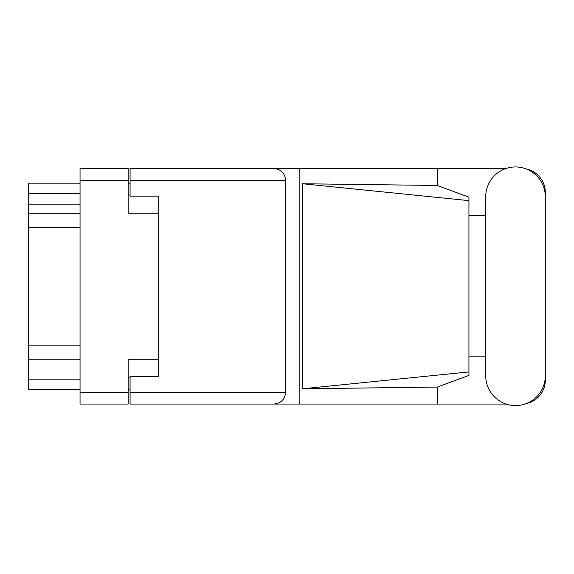 <?xml version="1.0" encoding="UTF-8"?>
<svg xmlns="http://www.w3.org/2000/svg" width="574" height="574" viewBox="0 0 574 574"><rect width="100%" height="100%" fill="white"/><g stroke="black" fill="none" stroke-linecap="round" stroke-linejoin="round"><path stroke-width="0.86" d="M158.711 359.295L128.167 359.295L128.167 404.06L80.051 404.06L80.051 168.483L128.167 168.483L128.167 213.248L158.711 213.248L158.711 376.379L130.076 376.379L130.076 392.229L285.665 392.229L285.665 180.315L130.076 180.315L130.076 168.483L506.103 168.483M130.076 389.359L128.167 389.359M128.167 183.178L130.076 183.178M130.076 180.315L130.076 196.165L158.711 196.165L158.711 213.248M80.051 389.359L28.7 389.359L28.7 379.816L80.051 379.816M80.051 359.245L28.7 359.245L28.7 379.816M80.051 227.376L28.7 227.376L28.7 345.168L80.051 345.168M80.051 204.179L28.7 204.179L28.7 213.298L80.051 213.298M28.7 204.179L28.7 193.682L80.051 193.682M80.051 183.178L28.7 183.178L28.7 193.682M28.7 359.245L28.7 345.168M28.7 227.376L28.7 213.298M485.733 375.805A29.783 29.783 0 0 0 515.517 405.588A29.783 29.783 0 0 0 545.3 375.805L545.3 196.731A29.783 29.783 0 0 0 515.517 166.955A29.783 29.783 0 0 0 485.733 196.731L485.733 375.805M285.665 392.229C284.912 399.361 280.966 403.307 273.827 404.06L506.103 404.06M526.344 403.551A23.864 23.864 0 0 0 545.3 380.196L545.3 356.827M485.733 356.827L468.936 356.827M468.936 371.916L302.541 388.792L302.541 183.752L437.323 185.474L468.936 197.155L468.936 375.389L437.323 387.07L437.323 404.06M302.541 388.792L437.323 387.07M437.323 185.474L437.323 168.483M273.827 404.06L130.076 404.06L299.162 404.06L299.162 168.483L130.076 168.483M545.3 215.716L545.3 192.347A23.864 23.864 0 0 0 526.344 168.993M468.936 215.716L485.733 215.716M130.076 404.06L130.076 392.229M158.711 196.165L158.711 376.379M273.827 168.483C280.966 169.23 284.912 173.176 285.665 180.315M468.936 362.632L468.936 209.905M302.541 183.752L468.936 200.627M128.167 180.315L80.051 180.315M80.051 392.229L128.167 392.229M128.167 377.527L130.076 377.527M130.076 195.017L128.167 195.017"/></g></svg>
